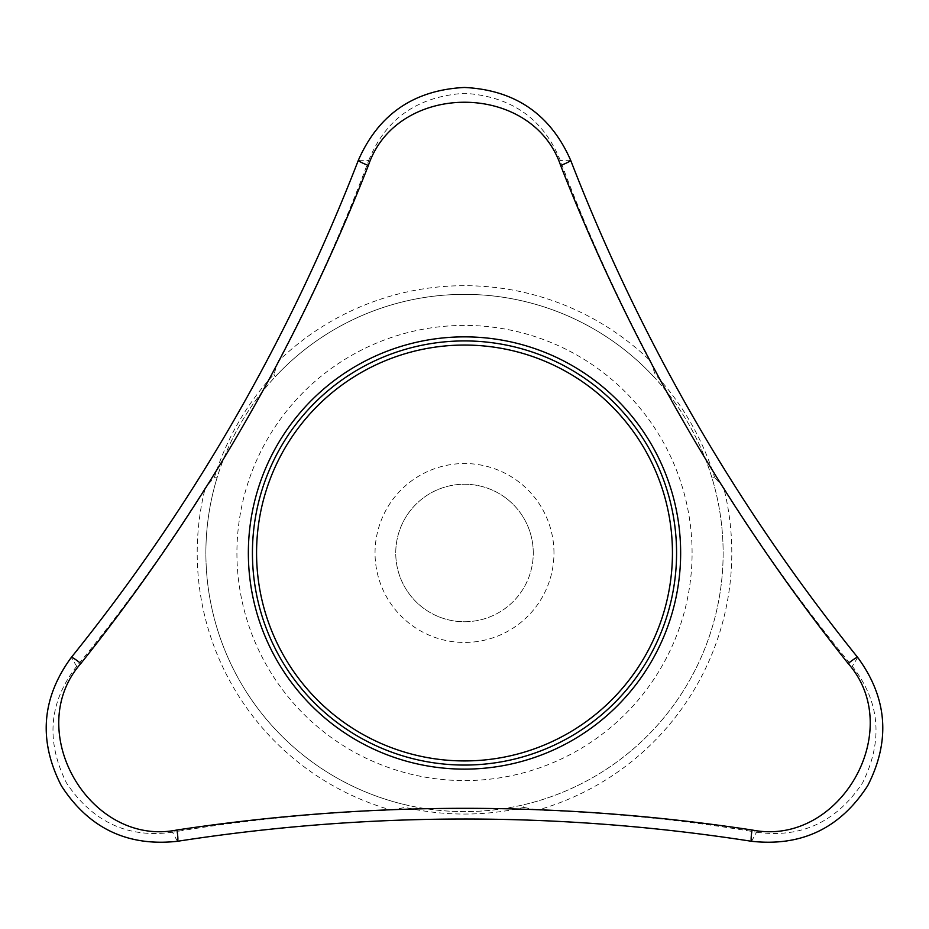 <?xml version="1.0" encoding="UTF-8"?>
<svg xmlns="http://www.w3.org/2000/svg" width="929" height="929" viewBox="0 0 929 929"><rect width="100%" height="100%" fill="white"/><g stroke="black" fill="none" stroke-linecap="round" stroke-linejoin="round"><path stroke-width="0.7" stroke-dasharray="4.64 3.48" d="M692.093 552.999A227.593 227.593 0 0 0 350.709 355.9A227.593 227.593 0 0 0 350.709 750.098A227.593 227.593 0 0 0 692.093 552.999M553.963 552.999A89.451 89.451 0 0 0 419.78 475.52A89.451 89.451 0 0 0 419.78 630.466A89.451 89.451 0 0 0 553.963 552.999M391.26 810.123L405.032 807.429L414.706 809.426C447.999 815.581 481.199 815.592 514.283 809.426L523.968 807.429L522.539 805.025A258.622 258.622 0 0 0 723.134 552.999A258.622 258.622 0 0 0 335.195 329.017A258.622 258.622 0 0 0 335.195 776.969A258.622 258.622 0 0 0 711.788 477.239C700.036 439.359 680.69 405.857 653.749 376.721A258.622 258.622 0 0 0 275.263 376.709C248.333 405.834 228.987 439.347 217.223 477.239A258.622 258.622 0 0 0 406.461 805.025C445.142 813.792 483.835 813.792 522.539 805.025A258.622 258.622 0 0 0 711.788 477.239L714.587 477.274L711.486 467.902C700.164 435.991 683.57 407.239 661.692 381.656L655.119 374.282L650.567 361.021M464.5 621.756A68.769 68.769 0 0 0 533.269 552.999A68.769 68.769 0 0 0 464.5 484.23A68.769 68.769 0 0 0 395.742 552.999A68.769 68.769 0 0 0 464.5 621.756M533.269 552.999A68.769 68.769 0 0 0 430.127 493.438A68.769 68.769 0 0 0 430.127 612.548A68.769 68.769 0 0 0 533.269 552.999M368.72 160.473C385.535 118.807 417.469 96.43 464.5 93.318C511.449 96.361 543.384 118.749 560.292 160.473C585.421 228 615.497 294.853 650.521 361.044A267.297 267.297 0 0 0 278.491 361.033C313.514 294.841 343.579 227.988 368.72 160.473L358.362 160.241C291.334 335.462 189.539 511.786 71.289 657.453C41.619 697.075 38.333 739.902 61.43 785.911C89.799 828.726 128.469 847.178 177.439 841.291C362.705 811.725 566.295 811.725 751.573 841.291L756.543 832.21C685.497 820.214 612.559 812.829 537.728 810.065A267.297 267.297 0 0 0 723.749 487.888C763.568 551.303 806.43 610.771 852.334 666.302C879.96 701.639 883.409 740.436 862.681 782.694C836.588 821.921 801.204 838.434 756.543 832.21M172.457 832.21C128.039 838.469 92.726 822.06 66.493 782.973C45.567 740.761 48.958 701.871 76.677 666.302C122.593 610.783 165.455 551.303 205.263 487.876A267.297 267.297 0 0 0 391.26 810.065C316.441 812.829 243.503 820.214 172.457 832.21L177.439 841.291M751.573 841.291C800.763 847.155 839.491 828.598 867.756 785.597C890.644 739.635 887.3 696.924 857.711 657.453C739.472 511.786 637.677 335.474 570.65 160.241C551.129 114.697 515.688 90.438 464.326 87.465C413.068 90.624 377.743 114.882 358.362 160.241M570.65 160.241L560.292 160.473M723.796 487.864L714.587 477.274M857.711 657.453L852.334 666.302M278.445 361.009L273.892 374.271L267.331 381.645C245.337 407.413 228.743 436.154 217.525 467.891L214.425 477.274L205.216 487.853M76.677 666.302L71.289 657.453M214.425 477.274L217.223 477.239A258.622 258.622 0 0 0 406.461 805.025L405.032 807.429M273.892 374.271L275.263 376.709A258.622 258.622 0 0 1 653.749 376.721L655.119 374.282M523.968 807.429L537.728 810.123"/><path stroke-width="1.39" d="M358.362 160.241A10.347 1.266 21.1 0 0 368.383 165.455C297.292 346.401 201.442 512.413 80.823 663.515A10.347 1.266 -141.1 0 0 71.289 657.453C192.512 506.897 288.199 341.152 358.362 160.241C378.591 114.279 413.951 90.02 464.442 87.465C514.968 89.95 550.374 114.209 570.65 160.241C640.429 340.49 736.116 506.224 857.711 657.453A10.347 1.266 141.1 0 0 848.177 663.515C727.024 511.484 631.174 345.46 560.628 165.455C532.062 81.102 396.846 81.253 368.383 165.455M80.823 663.515C22.052 730.426 89.799 847.457 176.951 830.003C369.196 801.1 560.895 801.1 752.06 830.003C839.386 847.445 906.867 730.275 848.177 663.515M570.65 160.241A10.347 1.266 158.9 0 1 560.628 165.455M752.06 830.003A10.347 1.266 98.9 0 0 751.573 841.291C560.582 811.598 369.196 811.598 177.439 841.291C127.517 846.76 88.836 828.262 61.372 785.818C38.263 740.808 41.573 698.027 71.289 657.453M857.711 657.453C887.404 697.946 890.725 740.703 867.698 785.702C840.28 828.215 801.564 846.749 751.573 841.291M176.951 830.003A10.347 1.266 81.1 0 1 177.439 841.291M252.433 552.999A212.079 212.079 0 0 1 570.545 369.336A212.079 212.079 0 0 1 570.545 736.651A212.079 212.079 0 0 1 252.433 552.999A212.079 212.079 0 0 1 570.545 369.336A212.079 212.079 0 0 1 570.545 736.651A212.079 212.079 0 0 1 252.433 552.999A212.079 212.079 0 0 1 570.545 369.336A212.079 212.079 0 0 1 570.545 736.651A212.079 212.079 0 0 1 252.433 552.999M680.643 552.999A216.132 216.132 0 0 0 412.476 343.219A216.132 216.132 0 0 0 464.5 769.131A216.132 216.132 0 0 0 680.643 552.999M256.567 552.999A207.933 207.933 0 0 1 568.467 372.912A207.933 207.933 0 0 1 568.467 733.074A207.933 207.933 0 0 1 256.567 552.999"/></g></svg>
